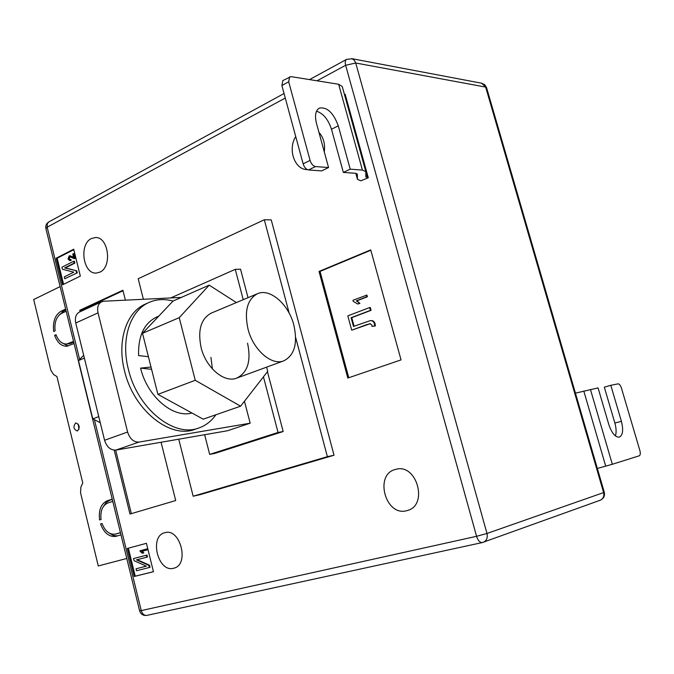 <?xml version="1.0" encoding="UTF-8"?>
<svg xmlns="http://www.w3.org/2000/svg" width="674" height="674" viewBox="0 0 674 674"><rect width="100%" height="100%" fill="white"/><g stroke="black" fill="none" stroke-linecap="round" stroke-linejoin="round"><path stroke-width="1.01" d="M77.51 430.88C80.139 427.434 79.625 424.797 75.977 422.986L75.614 423.087C72.994 426.549 73.508 429.178 77.165 430.972L77.51 430.88M59.186 315.061L63.617 311.093L61.056 311.236C55.066 314.935 52.614 321.692 53.701 331.515L55.091 330.875C54.232 322.374 56.397 316.544 61.578 313.376L66.162 311.228M61.056 311.236L65.639 309.08M102.052 523.563L100.552 523.909C104.057 533.024 109.163 537.17 115.861 536.352L121.008 534.903M100.552 523.909L102.027 523.471C105.119 531.289 109.55 534.836 115.321 534.12L120.461 532.671M103.577 506.199L106.307 502.332L109.929 500.159L107.419 500.698C101.092 503.537 98.488 509.957 99.592 519.94L101.058 519.502C100.19 510.867 102.49 505.34 107.958 502.914L112.794 501.422M107.419 500.698L112.255 499.198M56.212 335.231L54.628 335.349L56.026 334.717C58.419 340.977 61.974 344.085 66.692 344.018L73.559 341.381M54.628 335.349C57.341 342.678 61.444 346.31 66.92 346.251L74.089 343.538M126.788 558.468L98.278 565.966L80.518 492.677L80.914 486.99L82.776 483.014L56.928 376.555L53.642 374.576L50.836 370.22L33.7 299.542L60.121 286.585M78.218 424.089L78.968 429.271M117.436 535.914L113.342 535.468L109.365 533.176M120.478 532.763L117.546 533.572M109.929 500.159L112.305 499.426M69.077 343.824L73.761 342.215M61.267 342.384L68.099 346.048M63.617 311.093L65.875 310.04M318.937 132.348C323.52 137.462 325.306 143.992 324.295 151.945M395.486 469.433L395.823 469.348C416.751 462.92 428.706 505.433 407.29 510.53L406.717 510.69C385.418 516.882 373.944 474.319 395.486 469.433M164.751 532.73L164.928 532.679C180.346 527.75 189.756 564.652 173.9 568.174L173.614 568.249C158.002 572.917 148.912 536.184 164.751 532.73M91.42 238.545L95.253 237.56C108.514 236.372 112.55 266.997 99.803 272.161L96.39 273.046C83.096 274.47 78.74 244.148 91.42 238.545M370.725 249.877L401.038 359.891L347.818 378.055L319.029 271.445L370.725 249.877M134.219 576.489L127.335 548.459L146.427 543.303L153.453 571.712L134.219 576.489L135.247 576.194L128.372 548.189L127.335 548.459M307.319 169.604L307.083 169.595C294.538 169.671 287.545 149.148 295.734 136.569M178.745 439.195L193.16 496.224L200.06 494.665L334.026 455.228L271.243 219.901L264.318 219.758L289.188 313.183M56.102 258.243L73.685 249.203L80.332 276.096L62.615 284.79L56.102 258.243L57.164 258.226L73.803 249.683M80.113 311.742L79.751 310.276L122.904 290.233L125.398 300.166M161.069 442.262L175.703 500.546L129.981 514.043L114.235 450.165M328.567 167.548L321.641 170.884L308.532 169.958C306.131 169.435 304.328 167.396 303.132 163.841L310.082 160.412C311.287 163.993 313.09 166.04 315.483 166.571L328.567 167.548L316.443 123.241C314.615 115.583 315.558 110.544 319.274 108.126C327.016 106.728 333.352 112.625 338.272 125.819L350.219 169.166L343.352 172.426L355.586 173.285L357.321 174.077L357.439 179.318L360.809 180.817L368.307 177.784L345.181 94.343L344.38 94.217M170.716 297.942L235.268 269.347L243.23 299.694M204.643 434.713L209.673 454.394L278.033 432.464L283.173 431.52L267.452 371.694M263.45 376.833L278.033 432.464M244.46 401.241L250.164 423.196L227.483 430.753L115.894 450.089C110.561 450.299 106.787 447.031 104.571 440.265L75.749 323.014C74.704 317.69 75.935 314.042 79.431 312.054L101.639 301.767C98.151 303.755 96.955 307.445 98.033 312.854L127.605 432.042C129.871 438.917 133.663 442.27 138.987 442.085L115.894 450.089M193.16 496.224L327.379 456.669L334.026 455.228M295.633 337.421L327.379 456.669M143.385 299.281L138.195 278.75L264.318 219.758M248.015 297.689L240.542 269.212L235.268 269.347M283.173 431.52L214.896 453.391L209.673 454.394M181.306 297.419L103.914 301.219L101.639 301.767M250.164 423.196L138.987 442.085M63.575 284.318L57.164 258.226M69.355 256.819L68.664 258.706L70.239 259.498L70.391 260.459L69.666 260.619L68.04 258.984L69.136 255.884L73.643 257.51L72.775 254.031L74.182 253.668L75.362 258.42L74.081 258.58L69.81 256.701L69.371 258.698L70.02 259.591M70.239 259.498L70.947 259.482L71.099 260.45L69.666 260.619M69.818 255.707L73.55 257.156M77.266 272.877L64.755 278.724L64.3 276.879L73.778 272.178L62.421 269.238L61.924 267.207L73.685 261.276L74.393 261.259L74.848 263.121L65.344 267.898L76.76 270.83L77.266 272.877L64.755 278.724M128.372 548.189L146.427 543.311M153.445 571.678L135.247 576.194M147.185 548.863L147.421 549.841L142.332 551.189L143.815 552.882L142.374 553.261L140.15 551.399L139.99 550.768L147.185 548.863M136.055 568.78L146.342 566.177L134.067 560.709L133.545 558.569L146.309 555.233L146.789 557.187L136.468 559.875L148.802 565.351L149.342 567.508L136.536 570.735L136.055 568.78L146.317 566.168M133.545 558.569L146.991 555.047L147.48 557.01L146.789 557.187M137.167 559.69L149.493 565.157L150.024 567.314L149.342 567.508M131.346 513.647L115.675 450.122M81.402 311.144L81.166 310.2L79.751 310.276M81.166 310.2L123.039 290.764M348.761 377.735L320.04 271.42L319.029 271.445M320.04 271.42L370.826 250.239M366.909 295.077L367.372 296.771L356.959 300.815L359.916 303.393L357.726 304.025L353.252 301.388L352.957 300.292L366.909 295.077M370.346 323.663L351.718 330.184L347.826 315.862L369.655 307.546L370.312 307.496L371.088 310.326L351.769 317.648L354.103 326.216M370.355 320.664L370.81 320.63C372.764 320.352 374.163 321.279 374.997 323.41L375.359 325.904L372.621 326.334L371.964 326.393L371.896 325.003L369.942 323.688L367.726 324.438M148.802 565.351L149.493 565.157M146.309 555.233L146.991 555.047M146.494 549.04L146.738 550.018L142.332 551.189M141.65 551.374L143.124 553.068M146.738 550.018L147.421 549.841M73.685 261.276L74.14 263.13L64.628 267.915L76.76 270.83M76.044 270.847L76.55 272.894M64.628 267.915L65.344 267.898M74.14 263.13L74.848 263.121M72.152 256.71L72.859 256.701M70.391 260.459L71.099 260.45M68.664 258.706L69.371 258.698M73.474 253.677L74.645 258.437L75.362 258.42M74.645 258.437L74.081 258.58M367.069 324.497L351.718 330.184M369.655 307.546L370.43 310.369L351.112 317.698L353.488 326.443L370.152 320.681C372.107 320.403 373.506 321.338 374.34 323.469L374.702 325.963L375.359 325.904M374.702 325.963L371.964 326.393M374.34 323.469L374.997 323.41M351.112 317.698L351.769 317.648M370.43 310.369L371.088 310.326M366.252 295.111L366.715 296.804L356.293 300.857L359.916 303.393M359.25 303.435L357.726 304.025M356.293 300.857L356.959 300.815M366.715 296.804L367.372 296.771M590.441 389.454L612.321 464.285L639.264 455.801C640.384 455.135 640.586 453.375 639.87 450.518L621.42 388.039C620.476 385.284 619.339 383.885 618.024 383.86L610.804 385.317L621.403 421.309C623.56 429.995 622.86 435.269 619.296 437.148C615.236 437.291 611.748 433.087 608.824 424.553L598.074 387.904L575.436 393.153M612.321 464.285L597.349 468.447M610.804 385.317L604.325 387.188L614.865 423.053C616.314 428.251 616.491 432.531 615.396 435.909M350.219 169.166L362.418 170.075L365.83 171.651L365.822 176.976L368.307 177.784M303.132 163.841L281.884 85.531L282.836 80.585L290.983 76.617L338.668 84.267L342.232 86.474L365.763 171.398M310.082 160.412L288.691 81.773L281.884 85.531M289.618 76.819L288.691 81.773M316.527 111.202C323.25 113.384 328.238 119.399 331.482 129.256L343.352 172.426M247.973 328.912C244.19 310.992 247.358 299.256 257.468 293.721C270.072 287.882 288.742 304.429 293.872 325.171C297.866 343.369 294.53 355.257 283.847 360.817C271.673 366.016 253.079 349.873 247.973 328.912M83.686 355.308L78.487 360.582L84.368 358.079M78.487 360.582L92.785 418.891L98.758 416.633M92.785 418.891L100.249 422.699M215.882 414.78C211.417 421.157 205.764 425.555 198.906 427.965C174.128 437.906 137.471 408.747 128.372 369.285C120.57 339.249 130.242 310.251 149.181 302.382C156.587 299.18 164.532 298.734 173.024 301.059L142.517 333.31L157.893 394.366L203.203 419.177L240.601 406.195L195.241 380.296L179.225 317.673L209.21 285.144L236.389 302.567M198.906 427.965L195.013 429.296C170.219 439.237 133.578 410.196 124.522 370.843C116.754 340.892 126.459 311.944 145.416 304.067L149.181 302.382M158.786 316.114L156.537 317.092C144.042 323.259 138.069 336.09 138.6 355.569L148.415 356.714M210.928 357.405L212.394 368.956M247.543 343.176C251.301 360.86 247.737 372.495 236.852 378.08C224.459 383.338 205.949 367.894 201.105 347.573C197.566 330.184 200.936 318.701 211.223 313.124L257.468 293.721M266.618 367.153L267.721 371.357L240.601 406.195M179.225 317.673L142.517 333.31M209.21 285.144L173.024 301.067M195.241 380.296L157.893 394.366M151.583 369.301L140.588 368.122C147.286 396.598 173.108 418.495 191.922 413.002M140.588 368.122L151.01 367.001M118.085 533.446L115.583 534.052M71.486 343.218L68.933 343.428M285.279 98.033L47.18 227.18L79.625 359.427M94.419 419.717L141.245 610.593L476.577 536.302L345.644 65.285L317.05 80.796M355.72 63.002L486.99 533.479L603.609 492.584L485.659 87.081L355.72 63.002L354.339 60.331L352.131 58.773L346.604 59.371C345.214 60.306 344.894 62.278 345.644 65.285L355.72 63.002M139.628 610.855L139.628 610.846C140.824 614.317 143.242 615.834 146.873 615.387C144.219 615.64 142.34 614.039 141.245 610.593L139.628 610.855L45.883 228.52C45.377 225.664 46.346 223.473 48.789 221.948L47.332 223.616L47.18 227.18L45.899 228.57M486.535 87.578L484.673 84.663L481.548 83.188L486.561 87.671L604.275 492.264L603.609 492.584C604.384 496.283 603.23 498.836 600.155 500.251C603.643 498.676 605.016 496.022 604.283 492.281M476.577 536.302C477.992 540.582 479.922 542.663 482.357 542.545L483.292 542.284C486.628 540.725 487.858 537.785 486.99 533.479L476.577 536.302M98.033 312.854L75.749 323.014M104.571 440.265L127.605 432.042M583.794 391.03L605.724 466.172M621.403 421.309L614.865 423.053M367.473 177.725L365.839 171.828M362.418 170.075L338.668 84.267M357.431 179.191L355.805 173.311L357.439 179.318M315.483 166.571L308.532 169.958M338.272 125.819L331.482 129.256M117.824 533.513L115.321 534.12M69.245 343.807L66.692 344.018M48.789 221.948L284.049 93.517M309.551 79.591L346.604 59.371M481.548 83.188L351.626 58.63M600.155 500.251L482.357 542.545L146.873 615.387M283.847 360.817L236.852 378.08"/></g></svg>
